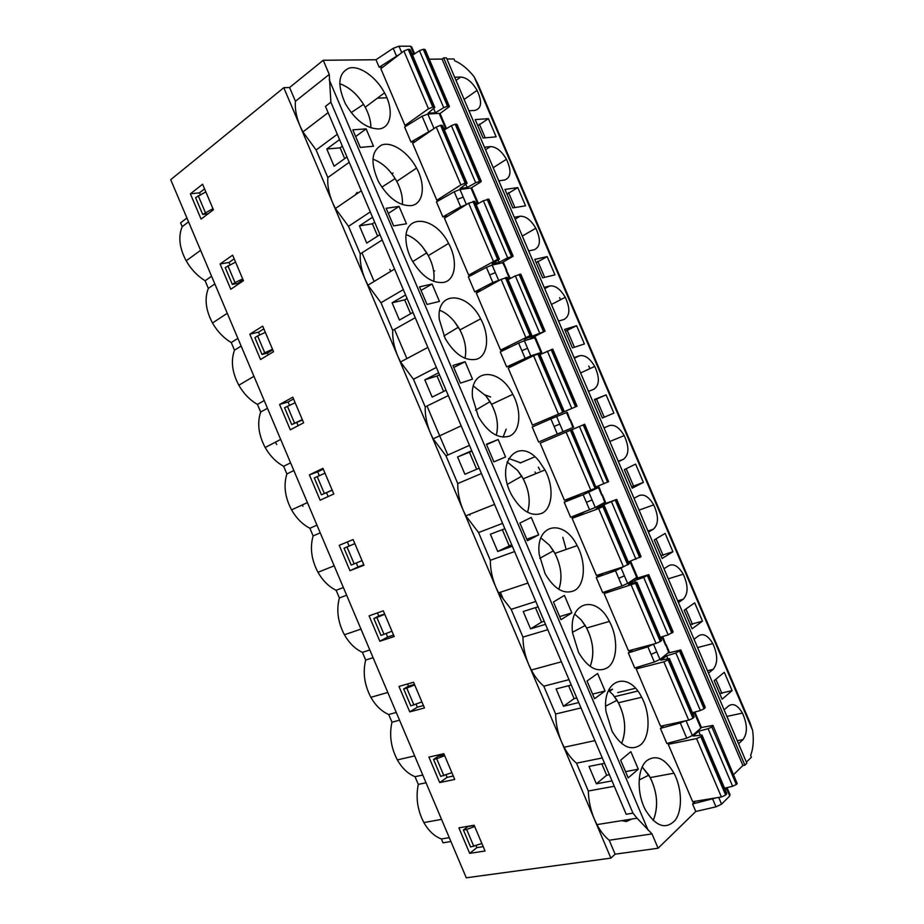 <?xml version="1.0" encoding="UTF-8"?>
<svg xmlns="http://www.w3.org/2000/svg" width="924" height="924" viewBox="0 0 924 924"><rect width="100%" height="100%" fill="white"/><g stroke="black" fill="none" stroke-linecap="round" stroke-linejoin="round"><path stroke-width="1.39" d="M690.286 624.497L702.494 621.147L692.122 628.805L684.21 610.221L694.686 602.818L702.494 621.147M632.917 649.618L628.308 652.898L634.73 667.983L654.354 662.034L659.979 659.436L669.253 651.917L666.204 644.744M605.058 691.002L594.559 698.717L587.029 681.011L597.62 673.492L605.058 691.002L592.584 694.074M571.298 685.031L556.086 688.923L563.455 706.271L574.104 698.625L576.784 697.966M563.455 706.271L578.736 702.563M668.722 652.91L680.826 649.965L675.883 653.014L666.597 655.844L660.856 660.129L669.415 658.569L668.144 659.944L663.882 661.827L636.174 668.907L639.304 666.597M618.456 702.748L612.878 694.582L608.489 690.471L612.878 694.582L617.047 700.276C625.329 715.523 626.853 729.914 621.609 743.474C626.576 731.057 625.525 717.474 618.456 702.748L641.66 697.262C650.6 713.536 650.161 737.41 640.378 745.021C630.734 751.235 621.298 746.661 612.069 731.288L606.052 711.757C601.409 679.417 628.447 669.854 641.66 697.262M724.289 672.279L714.194 680.63L722.118 699.225L732.108 690.632L724.289 672.279M608.697 690.632L612.577 689.2L609.621 691.383M694.051 639.258L698.74 635.724C703.453 633.09 708.142 635.724 712.831 643.612C717.902 654.873 717.983 663.455 713.085 669.392L707.461 670.755M656.04 538.842L663.109 555.439M660.937 555.613L672.926 551.732L665.13 533.425L654.25 539.905L662.161 558.466L672.926 551.732M615.5 570.743L621.979 585.943L602.656 592.584L596.246 577.512L615.5 570.743L623.712 566.666M628.944 563.501L630.953 561.942L628.528 562.52M621.979 585.943L627.627 583.414L637.341 576.934L634.234 569.646M337.318 134.269L316.123 149.988L302.899 131.924L300.057 126.01L594.444 819.38L596.927 824.601L637.04 818.214L632.986 813.155L626.183 814.252L325.456 106.364L330.884 102.16L329.256 74.417L295.437 101.282L289.593 87.514L323.238 60.268L375.987 59.737L379.175 67.209L382.859 67.152M553.453 601.986L560.972 619.669L571.864 612.889L564.425 595.414L553.453 601.986M569.011 679.66L543.809 686.209C538.992 682.039 534.823 676.634 531.3 670.016L528.747 664.656C524.971 655.59 523.042 646.407 522.949 637.098L511.168 609.332L498.556 592.861L527.962 583.044M514.587 551.57L490.332 560.279C490.309 569.334 492.192 578.378 495.969 587.421L498.556 592.861M547.782 629.706L522.949 637.098M538.068 606.825L523.215 611.515L530.572 628.851L545.507 624.335M535.793 601.466L511.168 609.332M544.213 621.298L541.591 622.095L535.458 607.657M559.667 616.608L571.864 612.889M541.591 622.095L530.572 628.851M369.819 649.965L362.404 652.367L365.661 660.048C362.658 672.51 364.403 684.927 370.871 697.308C375.618 705.647 381.566 711.376 388.715 714.506L391.961 722.187C389.131 735.019 390.933 747.597 397.355 759.921C402.09 768.237 407.992 773.827 415.038 776.703L418.295 784.395L426.045 782.767M373.088 657.692L365.661 660.048M631.635 486.798L643.381 482.397L632.224 488.195L624.335 469.658L635.596 464.102L643.381 482.397M634.003 498.279L639.05 495.599C644.074 493.762 648.96 496.846 653.718 504.874C658.812 516.146 658.697 524.266 653.36 529.198L647.955 531.046M379.845 641.244L394.202 636.544L383.321 610.856L369.092 615.834L379.845 641.244L387.653 637.029L393.578 635.088M391.949 631.231L381 635.435L373.85 618.537L378.748 616.008L377.442 612.912M386.186 633.564L387.653 637.029M378.748 616.008L384.638 613.975M384.049 634.43L376.877 617.498L373.85 618.537M384.765 614.275L376.877 617.498M596.246 577.512L603.291 573.284M604.435 505.913L629.082 563.836L623.423 566.77L596.442 575.502L572.118 518.329L584.372 511.977M616.747 499.48L641.06 556.571L628.308 561.988M540.898 537.941L549.306 545.033L554.931 553.361C561.365 566.4 562.658 578.389 558.801 589.339C562.889 577.304 561.111 564.46 553.476 550.796L549.306 545.033M539.223 554.539C535.146 523.562 563.848 518.156 577.154 545.634C586.243 562.15 585.204 584.603 574.659 590.448C564.356 594.987 554.516 589.431 545.148 573.804L539.223 554.539M596.927 506.641L616.724 499.399L602.54 505.359L602.945 506.294M602.54 505.359L596.361 508.581L604.4 505.844L598.648 508.57L572.118 518.329M346.65 595.252L339.374 597.955C336.209 610.059 337.895 622.326 344.409 634.765C349.168 643.116 355.174 648.983 362.404 652.367M566.181 549.445L562.808 537.318M544.178 287.399L549.757 285.978C555.243 285.32 560.418 289.085 565.269 297.297C570.431 308.639 570.016 316.031 564.021 319.473L558.535 321.09M559.586 297.667L560.637 299.688M544.663 277.362L537.78 261.215M565.384 331.266L576.622 325.698L564.587 329.394L572.464 347.898L584.395 343.959L576.622 325.698M746.396 762.15L751.42 757.241L750.635 755.393C753.291 748.486 753.949 740.124 752.598 730.33L474.162 76.842C468.052 69.092 461.573 63.744 454.735 60.776L453.961 58.951L446.904 59.021M500.346 592.272L503.222 599.064M469.519 514.345L469.889 515.211M361.965 252.83L362.924 255.093M362.947 255.128L374.128 281.45M394.479 329.383L406.883 358.593M427.027 406.029L436.128 427.477M436.451 428.228L447.828 455.035M484.465 147.193L490.39 146.604C496.176 146.72 501.536 150.947 506.456 159.275C511.665 170.674 511.053 177.593 504.619 180.03L498.787 180.815M496.153 136.844L483.067 138.011L475.213 119.577L488.403 118.642L496.153 136.844M506.999 194.19L517.775 187.584L504.978 189.443L512.832 207.9L525.537 205.798L517.787 187.584M466.966 182.987L442.538 125.606L440.563 125.306L436.255 127.038L412.635 143.405L436.821 200.254L440.194 199.769M465.881 184.315L467.244 187.503L460.129 188.484L467.082 183.252L465.188 183.137L460.88 184.892L436.821 200.254M289.489 405.266L288.092 401.975L279.591 404.493L290.309 429.822L303.649 422.799L292.804 397.193L279.591 404.493M288.092 401.975L293.555 398.96M602.275 757.957L576.495 763.178L588.311 791.013C588.6 800.831 590.655 810.29 594.444 819.38L610.891 858.119L466.274 877.8L170.709 179.695L283.795 87.699L289.593 87.514M295.437 101.282C294.779 108.813 296.327 117.048 300.057 126.01L283.795 87.699M202.599 184.246L190.379 193.844L201.074 219.092L213.409 209.76L202.599 184.246M232.629 255.151L220.085 263.987L230.781 289.258L243.451 280.7L232.629 255.151M262.705 326.137L249.815 334.199L260.533 359.505L273.539 351.709L262.705 326.137M322.95 468.341L309.39 474.867L320.131 500.219L333.807 493.97L322.95 468.341M353.118 539.558L339.224 545.31L349.977 570.697L363.987 565.222L353.118 539.558M413.559 682.235L398.983 686.44L409.759 711.873L424.451 707.957L413.559 682.235M443.832 753.695L428.921 757.114L439.709 782.582L454.735 779.44L443.832 753.695M458.882 827.869L474.127 825.236L485.054 851.004L469.681 853.36L458.882 827.869M474.162 76.842L478.135 84.546L749.838 722.221L752.598 730.33M613.883 413.144L602.332 418.006L594.444 399.491L606.098 394.871L613.883 413.144M523.227 478.794L517.567 470.385L507.103 461.919L517.567 470.385L521.737 476.183C529.002 488.981 530.919 501.016 527.512 512.289C530.711 502.067 529.29 490.91 523.227 478.794L544.964 469.946C554.123 486.59 552.783 508.35 541.857 513.305C531.219 517.001 521.182 510.96 511.746 495.206C493.774 462.843 518.745 434.557 539.258 461.399L544.964 469.946M566.1 432.086L540.147 443.162L564.448 500.277L595.114 488.38L570.385 430.272L566.1 432.086L590.829 490.205M571.471 429.81L596.176 487.849L571.956 429.614L570.385 430.272M584.257 424.439L608.616 481.658L584.719 424.243L571.968 429.66M554.1 426.461L550.877 418.872L532.224 427.003L538.611 442.042L573.608 427.211L563.028 431.635L559.794 424.058L554.1 426.461L557.334 434.049L563.028 431.635M538.611 442.042L557.334 434.049M505.578 456.964L493.913 461.873L486.405 444.225L498.163 439.524L505.578 456.964M476.657 469.242L469.438 452.24L457.576 456.976L464.922 474.266L479.163 468.179M594.629 399.919L606.098 394.871M596.361 398.729L604.181 417.105M588.461 391.349L593.774 389.304C599.549 385.366 599.861 377.731 594.721 366.412C589.893 358.269 584.823 354.724 579.487 355.775L574.347 358.212M443.612 391.441L437.052 375.999L439.478 374.763M472.499 379.152L465.095 361.723L452.945 365.488L460.441 383.113L472.499 379.152M453.799 367.475L465.095 361.723M437.052 375.999L424.821 379.845L432.155 397.112L446.049 390.24M436.371 367.44L413.467 379.256L425.213 406.918L448.325 395.576M424.821 379.845L438.646 372.788M290.586 462.832L283.645 466.297L286.879 473.954C283.391 485.343 284.95 497.308 291.557 509.875C296.361 518.26 302.46 524.393 309.875 528.262L313.121 535.932C309.794 547.666 311.411 559.794 317.972 572.291C322.753 580.665 328.805 586.659 336.128 590.286L339.374 597.955M293.844 470.535L286.879 473.954M518.618 343.07L524.335 340.737L527.558 348.302L521.841 350.646L518.618 343.07L500.265 351.882L506.652 366.897L530.78 355.879L540.99 352.564L539.628 353.684M524.335 340.737L535.435 337.56L538.553 344.895M529.244 339.235L545.091 331.173L524.301 339.281L531.774 335.216L530.076 335.574L500.554 350.092L510.175 347.124M302.31 419.623L291.707 424.59L302.471 420.016M295.149 402.725L284.569 407.75L291.707 424.59M294.537 423.088L287.387 406.214M296.962 422.926L298.14 425.698M469.473 445.356L445.992 455.855L433.171 438.842L430.503 433.252C426.749 424.232 424.982 415.454 425.213 406.918M415.246 317.729L392.712 330.365C392.377 338.658 394.086 347.297 397.84 356.306L400.542 361.977L413.467 379.256M554.954 274.844L542.631 277.858L534.765 259.378L547.181 256.606L554.954 274.844M514.31 217.256L520.05 216.251C525.698 215.985 530.953 219.981 535.839 228.251C541.037 239.616 540.517 246.766 534.303 249.711L528.644 250.912M262 354.469L254.885 337.641L257.623 335.943L264.761 352.806L262 354.469L267.394 353.107L268.168 354.932M259.713 334.973L258.524 332.178L249.815 334.199M258.524 332.178L263.86 328.852M267.394 353.107L272.765 349.884M265.338 332.363L257.623 335.943M272.499 349.237L264.761 352.806M432.062 284.026L419.531 286.844L427.015 304.446L439.466 301.42L432.062 284.026L421.044 290.402M407.08 298.487L404.7 299.861L392.099 302.806L405.578 294.964M481.623 290.171L474.728 291.845L468.341 276.842L486.405 267.371L492.146 265.084L502.76 262.751L503.672 262.936L506.733 270.143M501.42 263.051L513.178 256.225L507.646 257.842L499.099 262.324L492.192 263.837L499.41 259.194L497.609 259.309L468.664 275.133L473.816 273.978M382.213 239.974L360.244 253.915C359.806 261.954 361.457 270.455 365.211 279.441L367.948 285.193L380.977 302.737L403.314 289.628M406.225 234.661C412.092 236.775 417.556 240.875 422.591 246.974L428.332 255.613C433.102 264.807 434.892 273.412 433.702 281.404C434.973 272.395 432.651 262.866 426.738 252.841L422.591 246.974M406.063 241.233C403.072 212.959 435.089 215.777 448.59 243.416C458.004 260.452 455.763 280.111 443.693 282.421C432.074 283.633 421.436 276.161 411.804 259.99C408.489 253.65 406.583 247.401 406.063 241.233M499.33 259.009L474.832 201.467L468.664 203.165L444.456 218.214L468.664 275.133M390.771 271.356L389.847 269.438M498.151 260.106L499.099 262.324M513.097 256.04L488.946 199.307L483.333 200.727L476.218 204.712M241.152 346.061L234.488 350.196C230.677 360.857 232.12 372.534 238.819 385.216C243.659 393.647 249.861 400.046 257.438 404.4L264.229 400.577M200.254 194.606L199.503 192.816L204.562 188.866M212.959 208.708L202.703 214.437L208.154 213.733M202.703 214.437L195.588 197.655L205.821 191.869M199.503 192.816L190.379 193.844M403.904 51.005L380.85 68.688L405.001 125.468L428.493 108.778L432.802 107.045L408.212 49.284L403.904 51.005L428.493 108.778M440.078 113.49L449.457 106.572L447.528 106.225L423.273 49.272L419.45 50.681L412.566 55.174M339.674 83.68C349.907 87.364 358.431 95.218 365.234 107.242C369.069 114.495 370.94 121.367 370.871 127.835C370.917 120.363 368.491 112.532 363.582 104.343C356.849 93.786 348.879 86.902 339.674 83.68M378.447 128.944C366.181 128.528 355.151 120.108 345.38 103.673C336.925 84.777 338.242 72.892 349.318 68.041C359.921 65.396 376.218 77.085 384.534 92.827C394.109 110.141 391.291 128.413 378.447 128.944M188.554 221.841L182.201 226.68C178.055 236.613 179.383 248.002 186.186 260.822C191.06 269.288 197.366 275.941 205.105 280.769L211.584 276.241M449.307 106.237L425.283 49.792L423.273 49.272M419.45 50.681L443.705 107.658L447.528 106.225M433.656 108.605L435.435 112.763L428.089 113.213L434.8 107.403L432.802 107.045M443.705 107.658L435.435 112.763M434.65 107.069L410.279 49.827L408.212 49.284M454.654 77.212L460.753 77.038C466.689 77.535 472.141 81.982 477.096 90.379C482.328 101.802 481.623 108.478 474.971 110.418L468.953 110.788M477.847 125.756L488.403 118.642M434.037 128.575L427.858 114.045L422.083 116.216L404.62 127.038L410.984 142.007L432.825 129.418M443.739 128.413L446.581 128.563M427.858 114.045L439.154 113.352L445.507 128.274M446.384 128.367L440.251 113.952L439.154 113.352M346.962 156.976L334.095 166.216L326.784 149.007L340.124 147.852L344.698 158.605M349.226 162.301L327.824 177.558L316.123 149.988M326.784 149.007L339.57 139.593M214.842 283.922L208.339 288.404L205.105 280.769M360.279 147.413L352.818 129.845L366.123 128.886L373.504 146.246L360.279 147.413M340.124 147.852L342.377 146.2M355.648 136.533L366.123 128.886M485.216 137.826L479.348 124.059M678.424 602.575L683.206 599.26L677.696 600.866M608.616 481.658L596.28 486.775M596.176 487.849L595.114 488.38M481.439 473.527L457.761 483.552C457.623 492.353 459.447 501.258 463.213 510.291L465.846 515.811L478.563 532.547L490.332 560.279M502.61 523.365L478.563 532.547M564.206 502.217L570.616 517.267L595.299 507.484L592.076 499.896L586.405 502.356L583.171 494.756L564.206 502.217L580.318 494.224M583.171 494.756L598.44 487.514L594.398 488.715M531.277 517.428L519.912 523.053L527.419 540.725L538.704 534.88L531.277 517.428M511.688 544.733L497.724 551.513L490.378 534.199L504.885 528.724M362.035 560.614L351.201 565.072L344.051 548.198L354.839 543.624M356.306 563.016L357.981 566.99L363.779 564.726M357.981 566.99L349.977 570.697M354.862 543.682L344.051 548.198M354.169 563.906L347.008 546.996M349.087 545.992L347.378 541.938M663.871 725.502L660.417 728.378L666.839 743.474L686.763 738.207L680.283 722.961L685.019 720.951M638.299 769.195L630.849 751.674L620.662 760.129L628.193 777.869L638.299 769.195L625.548 771.632M733.818 774.404L742.919 765.534L442.053 59.067L443.647 57.889L744.883 765.176L746.858 763.247L446.419 57.866L443.647 57.889M429.279 59.205L442.053 59.067M329.256 74.417L323.238 60.268M637.052 818.202L652.009 833.91L658.096 848.232L695.772 811.491L692.561 803.938L695.333 801.258M506.652 366.897L518.791 362.924M531.727 335.112L507.172 277.431L501.097 279.383L476.322 293.116L500.554 350.092M476.38 359.286C465.084 361.33 454.643 354.331 445.079 338.299L439.293 319.415C436.036 290.471 467.221 291.245 480.676 318.838C490.009 335.747 488.068 356.098 476.38 359.286M466.389 204.574L463.201 197.078L457.438 199.307L454.227 191.742L436.463 201.894L442.839 216.886L447.944 216.054M406.468 223.781L399.076 206.41L386.151 208.293L393.624 225.883L406.468 223.781M410.984 142.007L415.199 141.638M405.001 125.468L407.438 125.294M411.053 205.636C399.099 206.029 388.276 198.083 378.563 181.785C370.143 162.89 371.286 150.577 382.028 144.872C392.307 141.453 408.293 152.425 416.551 168.076C426.033 185.25 423.504 204.216 411.053 205.636M532.478 425.144L577.05 406.225L532.478 425.144L508.212 368.099L533.575 355.694L558.292 413.744M509.101 436.255C498.128 439.119 487.895 432.594 478.389 416.701L472.568 397.69C469.034 368.075 499.399 366.805 512.808 394.352C522.048 411.122 520.408 432.178 509.101 436.255M634.88 578.851L648.752 574.647L643.705 577.408L634.557 580.561L628.597 584.314L636.89 582.155L635.516 583.298L604.123 593.566L609.47 590.24M604.123 593.566L628.482 650.819L656.04 643.416L660.314 641.545L635.516 583.298M607.507 667.694C597.528 673.065 587.883 667.994 578.586 652.494L572.614 633.102C568.26 601.443 596.13 593.959 609.39 621.402C618.41 637.791 617.659 660.96 607.507 667.694M636.174 668.907L660.556 726.218L688.703 720.154L692.965 718.26L668.144 659.944M702.113 735.389L726.749 793.266L725.663 795.067L721.401 796.985L692.665 801.697L668.26 744.328L670.316 742.561M646.962 760.498C637.26 768.063 636.37 793.277 645.599 810.186C655.936 826.668 665.823 830.006 675.248 820.2C682.709 810.071 681.981 788.23 673.966 773.203C665.326 758.581 656.329 754.342 646.962 760.498M473.377 386.047L485.874 395.83L490.043 401.651C496.881 413.548 498.948 424.751 496.257 435.273C498.775 425.791 497.216 415.477 491.568 404.319L512.808 394.352M564.16 411.307L539.547 353.476L533.575 355.694M577.038 406.202L552.76 349.18L540.02 354.585M535.862 473.654L535.042 472.037M604.03 427.916L609.251 425.641C614.437 424.208 619.415 427.523 624.197 435.608C629.325 446.904 629.105 454.77 623.55 459.216L618.248 461.295M538.357 467.197L539.847 470.073M520.42 462.716L508.57 458.454M626.183 468.745L633.749 486.509M343.382 587.525L336.128 590.286M320.235 532.859L313.121 535.932M330.434 567.313L328.921 567.913M526.784 539.223L538.704 534.88M497.724 551.513L512.312 546.211M595.299 507.484L605.451 502.032L602.309 494.64M664.01 568.734L668.872 565.615C673.746 563.386 678.539 566.25 683.263 574.208C688.345 585.47 688.322 593.82 683.206 599.26M574.093 357.623L579.487 355.775M618.41 461.677L623.55 459.216M648.405 532.085L653.36 529.198M708.477 673.134L713.085 669.392M724.116 709.851L728.632 705.89C733.182 702.864 737.791 705.266 742.446 713.097C747.493 724.335 747.678 733.171 742.988 739.604L737.271 740.736M738.565 743.774L742.988 739.604M680.93 650.196L705.231 707.276L704.076 708.789L700.369 710.521L692.457 712.704M422.765 775.028L415.038 776.703M399.549 720.2L391.961 722.187M695.01 712.392L701.212 726.992L700.866 728.135L694.444 713.074L694.917 712.023M686.058 720.72L692.376 735.55L686.763 738.207M692.376 735.55L700.866 728.135M693.104 714.217L694.444 713.074M614.298 786.255L588.311 791.013M604.55 763.328L589.004 766.423L596.373 783.795L612.011 780.884M596.373 783.795L606.652 775.236L601.824 763.871M606.652 775.236L609.39 774.716M660.417 728.378L680.283 722.961M581.023 707.934L555.613 714.009C555.798 723.573 557.796 732.894 561.584 741.972L564.09 747.262C567.613 753.869 571.737 759.181 576.495 763.178M669.519 658.812L694.155 716.701L692.965 718.26M666.597 655.844L667.833 658.743M631.797 819.045L626.31 821.528L621.725 820.651M481.889 843.531L470.593 846.973L463.409 830.018L467.925 826.541L474.231 825.455M474.682 826.518L466.655 829.463L473.85 846.453M650.265 777.569C657.588 793.035 658.569 807.368 653.199 820.535C658.847 806.19 657.414 791.059 648.891 775.144L642.226 767.012L650.265 777.569L673.966 773.203M466.655 829.463L463.409 830.018M476.022 845.668L476.853 847.631L483.206 846.638M713.074 725.698L737.202 783.633L712.947 725.386L701.374 727.523M712.716 726.149L711.815 726.945L736.324 784.499L732.628 786.278L724.589 788.195M737.202 783.633L736.324 784.499M732.628 786.278L708.107 728.701L711.815 726.945M708.107 728.701L698.683 731.207L693.162 736.035L701.974 735.065L700.808 736.682L725.663 795.067M700.334 735.1L698.683 731.207M668.26 744.328L696.546 738.588L700.808 736.682M692.561 803.938L716.458 797.793M727.038 787.652L730.006 794.628L729.741 795.968L721.563 804.134L715.973 806.837L695.772 811.491M725.236 789.697L727.049 787.606M449.272 837.641L441.395 838.969L443.023 842.815L450.912 841.521M596.927 824.601C600.427 831.207 604.527 836.416 609.205 840.239L615.13 854.169L658.096 848.232M610.891 858.119L615.13 854.169M476.853 847.631L469.681 853.36M652.009 833.91L609.205 840.239M742.919 765.534L744.883 765.176M441.395 838.969C434.43 836.347 428.597 830.884 423.873 822.579C417.486 810.313 415.627 797.585 418.295 784.395M719.657 693.462L732.108 690.632M386.879 97.771L377.35 98.198M396.281 712.462L388.715 714.506M543.809 686.209L555.613 714.009M574.104 698.625L568.618 685.712M628.308 652.898L647.874 646.8L653.788 644.016M661.006 638.807L662.866 636.913L660.81 637.167M637.756 691.071L614.576 696.661M451.871 772.683L440.69 776.379L433.529 759.447L438.172 756.294L437.664 755.116M446.049 774.889L447.089 777.361L439.709 782.582M438.172 756.294L444.329 754.885M447.089 777.361L453.291 776.044M443.878 775.698L436.694 758.731L433.529 759.447M444.675 755.693L436.694 758.731M574.693 614.114L581.069 619.761L585.239 625.49C593.231 639.986 594.86 653.615 590.159 666.4C594.606 654.723 593.451 641.926 586.682 628.008L609.39 621.402M648.821 574.797L673.134 631.889L668.156 634.857L660.36 637.306M636.959 582.316L661.607 640.216L660.314 641.545M581.069 619.761L586.682 628.008M485.874 395.83L491.568 404.319M550.877 418.872L567.244 412.266L572.892 427.5M316.967 525.155L309.875 528.262M302.922 506.294L302.079 505.035M490.621 396.997L485.077 394.906M588.727 366.043L590.02 368.584M506.167 429.175L503.06 437.133M442.839 216.886L460.66 206.861L466.274 204.654M475.583 203.211L477.292 202.945L478.286 203.303L477.893 203.777M433.691 271.333L434.73 270.882L433.656 271.113M370.293 211.896L348.533 226.322L335.4 208.512L332.617 202.679C328.875 193.705 327.269 185.331 327.824 177.558M208.339 288.404C204.354 298.706 205.74 310.233 212.485 322.996C217.348 331.439 223.596 337.965 231.254 342.55L234.488 350.196M237.895 338.38L231.254 342.55M372.857 159.124C382.421 162.636 390.39 170.051 396.766 181.381C401.074 189.605 402.922 197.332 402.333 204.574C402.956 196.327 400.554 187.653 395.149 178.551L381.797 187.168M454.227 191.742L459.979 189.524L470.94 188.011L471.933 188.392L474.959 195.484M481.185 181.092L457.091 124.509L455.186 124.22L451.374 125.664L444.375 129.903M471.228 187.976L480.214 182.294L481.3 181.347L480.642 181.081L475.664 182.709L467.244 187.503M357.576 193.359L357.114 192.377L355.116 195.033M379.175 67.209L399.665 54.25M414.645 53.811L411.757 47.02L410.579 46.223L398.983 46.2L393.185 48.314L375.987 59.737M411.931 53.684L414.61 53.835M474.728 291.845L492.839 282.501L500.381 279.776M507.461 278.112L510.013 277.847L507.957 279.267M439.732 310.302C444.929 312.324 449.757 316.008 454.215 321.356L458.373 327.2C464.76 338.172 466.966 348.533 465.003 358.304C466.839 349.561 465.142 340.101 459.933 329.926L480.676 318.838M545.044 331.081L520.836 274.209L515.326 275.895L508.096 279.602M454.215 321.356L459.933 329.926M267.486 408.269L260.672 412.046C257.022 423.077 258.524 434.892 265.176 447.516C269.993 455.925 276.149 462.185 283.645 466.297M276.784 444.525L275.317 442.215M260.672 412.046L257.438 404.4M182.201 226.68L180.584 222.857L186.925 217.995M392.712 330.365L380.977 302.737M530.445 335.989L530.977 337.237M404.7 299.861L410.603 313.733M412.982 312.393L399.434 320.062L392.099 302.806M536.174 262.693L547.181 256.606M205.313 212.451L198.198 195.622M235.574 262.081L225.225 267.613L232.34 284.407L237.849 283.368L243.093 279.822M242.712 278.933L235.019 282.582L227.893 265.742M377.627 236.117L372.395 223.804L359.424 225.86L366.736 243.093L379.949 234.638M235.019 282.582L232.34 284.407M229.972 264.749L229.002 262.462L234.188 258.824M237.849 283.368L238.219 284.234M348.533 226.322L360.244 253.915M359.424 225.86L372.557 217.232M372.395 223.804L374.705 222.303M388.323 213.421L399.076 206.41M508.547 192.585L514.922 207.553M229.002 262.462L220.085 263.987M469.438 452.24L471.921 451.131M486.59 444.652L498.163 439.524M445.992 455.855L457.761 483.552M457.576 456.976L471.748 450.704M332.155 490.078L321.437 494.802L332.213 490.217M324.994 473.169L314.299 477.939L321.437 494.802M324.336 493.462L317.186 476.565M319.3 475.641L317.683 471.841L323.284 469.149M326.565 492.815L328.147 496.558M317.683 471.841L309.39 474.867M509.124 545.668L502.333 529.683M685.931 609.008L692.503 624.451M416.1 704.18L417.359 707.16L423.423 705.532M417.359 707.16L409.759 711.873M421.898 701.917L410.834 705.867L403.673 688.957L408.443 686.116L407.542 683.979M408.443 686.116L414.472 684.384M413.94 705.024L406.768 688.08L403.673 688.957M414.703 684.95L406.768 688.08M634.557 580.561L635.365 582.478M715.846 679.256L721.933 693.52M567.036 329.903L574.428 347.251M659.979 659.436L656.745 651.836L651.108 654.411L654.354 662.034M668.814 652.841L663.005 637.225M635.435 688.276L617.694 692.596M630.399 562.612L633.598 570.131L634.141 569.438L631.046 562.139M621.159 568.225L627.627 583.414M633.598 570.131L636.798 577.639M618.734 578.343L624.393 575.814M598.648 508.57L623.423 566.77M627.696 564.911L602.933 506.733M603.973 506.19L628.713 564.298M611.549 501.894L635.978 559.274M639.72 557.611L615.303 500.265M616.32 499.734L640.702 557.01M549.757 285.978L544.71 288.658M490.39 146.604L485.55 149.757M441.811 125.214L466.389 182.975M465.188 183.137L440.563 125.306M436.255 127.038L460.88 184.892M530.78 355.879L527.558 348.302M534.615 337.583L540.99 352.564M537.803 345.079L538.611 345.022L541.741 352.367M520.05 216.251L515.118 219.173M502.76 262.751L509.921 277.616M486.405 267.371L489.628 274.936L495.356 272.649L492.146 265.084M468.664 203.165L493.312 261.088M497.609 259.309L472.961 201.409M474.162 201.224L498.775 259.055M483.333 200.727L507.646 257.842M511.434 256.341L487.133 199.249M488.299 199.076L512.577 256.098M424.52 49.272L448.741 106.156M409.482 49.284L434.049 106.976M460.753 77.038L456.029 80.423M393.185 173.146L391.533 173.342M422.083 116.216L428.505 131.312M607.588 482.166L583.206 424.878M579.44 426.472L603.846 483.783M329.198 79.741L648.082 830.156M521.841 350.646L525.075 358.223M534.811 456.849L520.096 463.016M586.405 502.356L589.639 509.944M604.827 502.529L599.11 487.144M588.842 492.307L592.076 499.896M601.628 495.021L598.44 487.514M680.549 650.588L705 708.003M704.076 708.789L679.602 651.293M663.882 661.827L688.703 720.154M669.115 659.216L693.912 717.463M675.883 653.014L700.369 710.521M726.564 794.178L701.743 735.862M721.401 796.985L696.546 738.588M715.973 806.837L712.727 799.202M718.71 797.424L721.563 804.134M729.741 795.968L726.53 788.426M632.963 813.155L330.884 102.171M651.108 654.411L647.874 646.8M665.615 645.322L662.404 637.803M653.499 644.224L656.745 651.836M648.417 575.109L672.834 632.466M671.875 633.159L647.435 575.733M643.705 577.408L668.156 634.857M636.532 582.651L661.295 640.829M631.242 585.158L656.04 643.416M552.229 349.226L576.564 406.375M575.502 406.803L551.143 349.584M547.366 351.143L571.737 408.385M538.992 353.522L563.675 411.492M562.577 411.931L537.872 353.892M556.571 416.47L559.794 424.058M569.692 420.004L566.504 412.508M457.438 199.307L460.66 206.861M477.292 202.945L474.116 195.484L475.109 195.842L478.135 202.945M474.116 195.484L470.94 188.011M459.979 189.524L463.201 197.078M479.464 181.243L455.186 124.22M451.374 125.664L475.664 182.709M456.387 124.128L480.642 181.081M401.732 52.668L398.983 46.2M393.185 48.314L396.396 55.856M410.579 46.223L413.756 53.684M498.579 280.203L495.356 272.649M489.628 274.936L492.839 282.501M505.936 270.235L509.124 277.72M520.247 274.105L544.559 331.196M543.451 331.531L519.115 274.37M515.326 275.895L539.674 333.067M506.56 277.327L531.208 335.227M530.076 335.574L505.393 277.604M501.097 279.383L525.779 337.364M697.585 647.562L712.831 643.612M554.931 553.361L577.154 545.634M539.778 558.327L553.476 550.796M344.409 634.765L360.984 629.105M639.038 510.106L653.718 504.874M551.443 304.458L565.269 297.297M493.197 167.706L506.456 159.275M573.596 427.211L570.42 419.739M367.948 285.193L394.571 269.046M428.332 255.613L448.59 243.416M412.693 261.619L426.738 252.841M238.819 385.216L253.961 376.322M302.899 131.924L328.124 112.636M365.234 107.242L384.534 92.827M186.186 260.822L200.612 250.312M351.178 112.601L363.582 104.343M464.125 99.445L477.096 90.379M507.438 484.315L521.737 476.183M465.846 515.811L494.548 504.4M609.805 441.487L624.197 435.608M317.972 572.291L334.188 565.811M668.295 578.805L683.263 574.208M605.659 706.121L617.047 700.276M397.355 759.921L414.668 755.89M564.09 747.262L594.917 740.632M639.165 779.96L648.891 775.144M726.911 716.4L742.446 713.097M423.873 822.579L441.545 819.38M572.522 632.259L585.239 625.49M531.3 670.016L561.422 661.792M370.871 697.308L387.814 692.469M475.479 410.198L490.043 401.651M433.171 438.842L461.18 425.849M291.557 509.875L307.415 502.587M580.607 372.938L594.721 366.412M522.303 236.047L535.839 228.251M335.4 208.512L361.33 190.794M212.485 322.996L227.269 313.282M396.766 181.381L416.551 168.076M443.913 335.966L458.373 327.2M400.542 361.977L427.858 347.401M265.176 447.516L280.677 439.42"/></g></svg>

